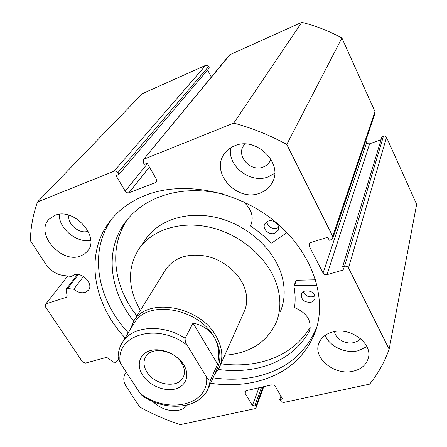 <?xml version="1.0" encoding="UTF-8"?>
<svg xmlns="http://www.w3.org/2000/svg" width="447" height="447" viewBox="0 0 447 447"><rect width="100%" height="100%" fill="white"/><g stroke="black" fill="none" stroke-linecap="round" stroke-linejoin="round"><path stroke-width="0.67" d="M142.61 375.145C135.994 365.059 139.503 353.448 150.566 350.532C161.535 347.459 177.291 354.192 183.683 364.735C190.243 375.234 185.896 386.577 174.894 389.08C163.988 391.74 149.069 385.275 142.61 375.145M181.728 363.154C174.274 349.99 151.159 346.123 145.633 356.885C143.124 361.478 143.548 366.523 146.912 372.027C154.634 385.152 177.867 388.801 183.119 377.464C185.254 373.128 184.79 368.362 181.728 363.154M208.626 387.683L217.292 368.3C221.589 358.885 220.589 348.582 214.297 337.39C198.418 307.949 147.37 299.339 134.452 322.829L133.821 323.857M214.381 374.815L219.142 367.915C223.545 358.22 222.517 347.621 216.057 336.105C199.725 305.742 147.113 296.858 133.759 321.052L130.016 330.026M134.452 322.829L122.551 342.134C132.2 325.947 162.445 323.544 185.131 338.256L193.031 323.069C202.754 325.232 209.844 330.009 214.297 337.39C218.6 344.872 219.706 353.789 217.628 364.149L210.509 379.989L208.017 389.046C198.764 409.301 165.675 411.693 142.593 396.07L139.972 393.215C166.792 414.581 209.213 405.77 206.609 377.128C207.922 379.626 209.224 380.581 210.509 379.989M185.131 338.256C184.969 340.748 185.667 343.1 187.226 345.313C157.886 321.829 114.829 334.842 120.332 363.098L139.972 393.215M120.332 363.098L118.131 357.276C118.176 351.728 119.651 346.682 122.551 342.134M187.226 345.313L206.609 377.128M193.031 323.069L217.628 364.149M219.762 366.518L244.001 311.978C247.297 304.91 247.593 297.149 244.883 288.706C239.955 273.894 224.545 260.523 207.374 256.377C188.679 252.801 174.861 257.053 165.926 269.128L133.759 321.052M280.386 311.553C285.063 300.194 285.415 287.834 281.454 274.475C273.693 249.102 247.917 225.696 218.549 218.063C189.17 210.397 160.054 219.159 146.51 238.072L145.431 239.637M224.785 355.225C249.515 353.393 266.613 342.581 276.073 322.795C280.789 311.347 281.107 298.859 277.034 285.326C269.055 259.64 242.727 235.832 212.817 227.987C182.89 220.108 153.332 228.864 139.676 247.929C129.177 263.618 127.691 281.057 135.223 300.233L140.336 310.436M37.487 201.977L142.325 93.691L205.67 65.34L207.313 65.335L208.609 66.514L117.773 172.799C116.74 171.341 115.471 170.821 113.979 171.235L37.487 201.977C33.078 214.482 30.698 227.372 30.346 240.648L45.996 264.456C50.422 270.72 56.221 274.397 63.407 275.497L71.481 276.436L73.995 274.944C82.17 271.647 93.887 284.001 88.5 290.142L85.26 292.372C81.376 293.383 77.543 292.338 73.766 289.243L67.676 288.505L66.307 288.969L66.083 290.019L67.156 295.853L66.933 296.875L66.346 297.277L67.179 296.177M316.984 326.595C306.441 352.705 286.622 369.278 257.522 376.318C243.269 379.581 228.439 380.079 213.035 377.821M125.154 337.91C92.574 303.25 83.935 252.639 111.325 219.516C120.114 208.766 131.781 200.586 146.32 194.976C184.03 180.493 237.933 190.947 275.095 221.662C312.347 252.332 327.489 297.942 315.448 331.557C304.949 358.047 284.935 374.821 255.41 381.872C241.05 385.107 226.115 385.577 210.598 383.269M332.702 331.965C350.409 326.751 372.994 343.553 368.261 358.254C366.266 364.892 361.288 369.194 353.326 371.166C335.06 375.955 312.917 358.455 318.745 343.614C320.873 337.82 325.522 333.937 332.702 331.965M366.886 346.66L358.187 350.727C345.481 353.979 329.333 346.403 325.204 335.289M234.764 145.772C256.438 136.056 284.057 164.004 272.05 182.929C269.301 187.796 265.188 191.215 259.707 193.188C237.184 202.351 210.04 172.821 224.288 153.93C226.852 150.242 230.345 147.521 234.764 145.772M274.676 173.324L268.222 176.867C250.543 184.013 227.305 166.217 230.624 147.856M187.332 404.999C185.349 407.619 182.488 409.363 178.739 410.229C169.223 411.737 160.546 408.809 152.706 401.451M54.752 215.432C73.694 206.81 100.843 237.133 87.394 251.287L84.36 254.075L80.572 255.986C61.273 264.021 34.497 233.289 49.103 219.186L54.752 215.432M270.837 159.026L269.737 161.59C268.228 164.144 266.032 165.966 263.143 167.049C250.84 172.263 235.982 156.193 243.604 145.7L244.917 144.035M360.478 338.597L357.673 341.044L353.951 342.547C345.822 344.738 335.418 338.848 334.568 331.568M117.773 172.799L118.807 174.542L209.341 67.922L208.609 66.514M211.308 77.085L207.609 69.967M230.289 54.322L143.398 159.668L229.602 54.841L301.736 22.35C315.727 25.803 329.121 31.027 341.916 38.012L374.983 111.599L375.039 113.164L332.886 238.055M366.624 142.604L367.875 143.766L369.635 143.811L326.975 274.659C325.276 274.978 323.969 274.441 323.064 273.039L366.624 142.604L365.747 140.699M381.051 139.732L369.635 143.811M383.492 136.1L381.984 136.642L342.62 266.848L344.548 266.295L383.492 136.1L385.029 136.05L386.426 137.095L416.654 204.329L389.158 349.196C384.521 362.126 378.022 373.776 369.663 384.135L283.471 402.512L281.28 401.775L279.755 399.579L282.543 398.975L275.151 386.124L273.793 385.074L271.804 384.856L246.135 390.672L244.878 391.628L245.051 393.159L252.371 405.496L255.069 404.915L255.874 406.278L262.998 386.851M67.793 276.006L45.829 303.926L66.346 297.277M45.829 303.926L45.27 306.581L82.343 361.701L85.545 363.087L105.984 357.516L108.006 358.019L113.37 362.148L115.974 362.333L118.584 359.656M263.752 386.683L256.053 407.737L254.779 408.703L180.197 424.65C166.206 420.029 152.718 414.162 139.738 407.049L126.345 386.677C123.417 382.006 123.009 377.76 125.121 373.943L126.361 372.345M256.053 407.737L255.874 406.278M386.538 137.313L348.52 267.932L389.158 349.196M348.52 267.932C347.615 266.507 346.291 265.959 344.548 266.295M326.975 274.659L344.084 269.759L342.62 266.848M310.302 242.665L309.089 245.884L323.064 273.039M309.089 245.884L308.972 243.928L310.52 242.587L327.746 237.268L329.255 240.262L331.188 239.67L332.836 238.206L332.708 236.312L374.983 111.599M144.236 159.071L233.742 123.098C252.086 128.038 269.759 135.15 286.767 144.442L332.708 236.312M143.398 159.668L143.297 162.596L144.32 164.379L147.214 163.228L156.372 179.18L156.321 181.946L155.405 182.611L156.757 180.823M149.41 167.055L128.993 192.724L155.405 182.611M128.993 192.724C127.501 193.115 126.25 192.596 125.233 191.165L147.437 163.619M118.807 174.542L116.024 175.649L125.233 191.165M286.767 144.442L341.916 38.012M301.736 22.35L233.742 123.098M88.148 231.172C79.695 234.602 67.005 224.143 68.916 215.236M90.707 240.341C76.811 243.403 58.725 228.557 59.25 214.331M279.755 399.579L280.912 396.126M252.371 405.496L258.975 387.767M255.069 404.915L261.612 387.169M128.283 332.836C97.133 299.496 88.031 251.359 112.337 218.304M83.449 276.469L73.766 289.243M286.957 232.608L271.659 243.073L270.848 242.945C264.959 236.703 258.31 231.155 250.896 226.299L250.661 225.64C254.125 216.929 251.616 208.922 243.146 201.614M278.637 227.389L276.944 228.227C271.469 229.06 268.032 226.936 266.63 221.857M268.178 221.109C273.782 218.946 280.845 225.562 278.14 230.395L274.642 233.323C268.982 235.44 261.948 228.735 264.792 223.897L268.178 221.109M314.945 295.785L313.001 296.691C308.341 297.384 305.094 295.735 303.273 291.729M305.105 290.896C311.928 290.561 315.191 293.271 314.911 299.026L313.487 301.038L311.118 302.256C304.256 302.541 301.015 299.797 301.401 294.014L302.809 292.081L305.105 290.896M222.355 193.808C199.68 188.824 178.929 189.774 160.11 196.658C146.035 202.022 134.849 209.984 126.535 220.539C104.168 248.688 108.956 290.299 133.681 321.169M127.618 219.198C108.135 247.146 113.493 286.449 136.933 315.923M220.969 363.808C234.876 365.685 248.258 365.098 261.104 362.042C282.94 356.65 299.334 345.028 310.274 327.176M218.343 369.451C232.401 371.39 245.917 370.837 258.897 367.797C281.392 362.31 298.104 350.308 309.039 331.791L309.559 330.506C311.738 320.605 306.871 313.029 294.97 307.782L294.556 307.234C295.501 300.451 295.294 293.439 293.942 286.203L294.4 285.711L317.079 285.197M295.992 280.761L296.45 280.269L315.593 279.794M309.022 331.78L310.112 328.411M78.376 274.609L67.676 288.505M113.979 171.235L205.67 65.34M246.006 390.706L245.051 393.159M294.4 285.711L296.45 280.269M183.393 376.905L183.119 377.464M146.51 238.072L139.676 247.929M315.448 331.557L316.834 327.137M368.479 357.248L368.261 358.254M272.648 181.75L272.05 182.929M87.685 250.918L87.394 251.287M269.737 161.59L270.072 160.965M126.199 372.094L125.121 373.943M77.46 274.514L66.307 288.969M278.14 230.395L278.269 230.104M314.911 299.026L315.006 298.741M293.958 285.974L296.015 280.537M309.559 330.506L309.799 329.757"/></g></svg>
